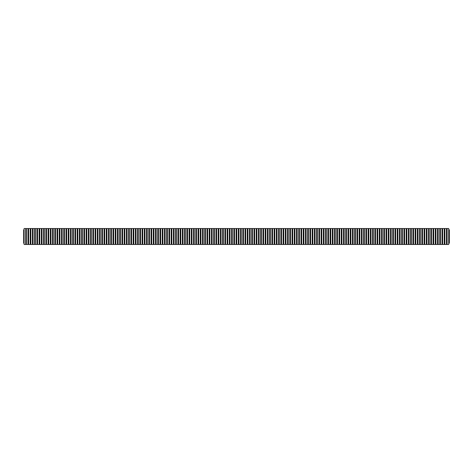 <?xml version="1.0" encoding="UTF-8"?>
<svg xmlns="http://www.w3.org/2000/svg" width="473" height="473" viewBox="0 0 473 473"><rect width="100%" height="100%" fill="white"/><g stroke="black" fill="none" stroke-linecap="round" stroke-linejoin="round"><path stroke-width="0.71" d="M24.117 236.5L24.117 228.506L25.719 228.506L25.719 244.494L24.117 244.494L24.117 236.5M26.358 236.5L26.358 228.506L27.954 228.506L27.954 244.494L26.358 244.494L26.358 236.5M28.593 236.5L28.593 228.506L30.195 228.506L30.195 244.494L28.593 244.494L28.593 236.5M30.834 236.5L30.834 228.506L32.43 228.506L32.43 244.494L30.834 244.494L30.834 236.5M33.069 236.5L33.069 228.506L34.671 228.506L34.671 244.494L33.069 244.494L33.069 236.5M35.309 236.5L35.309 228.506L36.906 228.506L36.906 244.494L35.309 244.494L35.309 236.5M37.544 236.5L37.544 228.506L39.147 228.506L39.147 244.494L37.544 244.494L37.544 236.5M39.785 236.5L39.785 228.506L41.382 228.506L41.382 244.494L39.785 244.494L39.785 236.5M42.026 236.5L42.026 228.506L43.622 228.506L43.622 244.494L42.026 244.494L42.026 236.5M44.261 236.5L44.261 228.506L45.857 228.506L45.857 244.494L44.261 244.494L44.261 236.5M46.502 236.5L46.502 228.506L48.098 228.506L48.098 244.494L46.502 244.494L46.502 236.5M48.737 236.5L48.737 228.506L50.339 228.506L50.339 244.494L48.737 244.494L48.737 236.5M50.978 236.5L50.978 228.506L52.574 228.506L52.574 244.494L50.978 244.494L50.978 236.5M53.213 236.5L53.213 228.506L54.815 228.506L54.815 244.494L53.213 244.494L53.213 236.5M55.453 236.5L55.453 228.506L57.05 228.506L57.05 244.494L55.453 244.494L55.453 236.5M57.688 236.5L57.688 228.506L59.291 228.506L59.291 244.494L57.688 244.494L57.688 236.5M59.929 236.5L59.929 228.506L61.525 228.506L61.525 244.494L59.929 244.494L59.929 236.5M62.164 236.5L62.164 228.506L63.766 228.506L63.766 244.494L62.164 244.494L62.164 236.5M64.405 236.5L64.405 228.506L66.001 228.506L66.001 244.494L64.405 244.494L64.405 236.5M66.64 236.5L66.64 228.506L68.242 228.506L68.242 244.494L66.64 244.494L66.64 236.5M68.881 236.5L68.881 228.506L70.477 228.506L70.477 244.494L68.881 244.494L68.881 236.5M71.116 236.5L71.116 228.506L72.718 228.506L72.718 244.494L71.116 244.494L71.116 236.5M73.356 236.5L73.356 228.506L74.953 228.506L74.953 244.494L73.356 244.494L73.356 236.5M75.591 236.5L75.591 228.506L77.194 228.506L77.194 244.494L75.591 244.494L75.591 236.5M77.832 236.5L77.832 228.506L79.429 228.506L79.429 244.494L77.832 244.494L77.832 236.5M80.073 236.5L80.073 228.506L81.669 228.506L81.669 244.494L80.073 244.494L80.073 236.5M82.308 236.5L82.308 228.506L83.904 228.506L83.904 244.494L82.308 244.494L82.308 236.5M84.549 236.5L84.549 228.506L86.145 228.506L86.145 244.494L84.549 244.494L84.549 236.5M86.784 236.5L86.784 228.506L88.386 228.506L88.386 244.494L86.784 244.494L86.784 236.5M89.025 236.5L89.025 228.506L90.621 228.506L90.621 244.494L89.025 244.494L89.025 236.5M91.259 236.5L91.259 228.506L92.862 228.506L92.862 244.494L91.259 244.494L91.259 236.5M93.5 236.5L93.5 228.506L95.097 228.506L95.097 244.494L93.5 244.494L93.5 236.5M95.735 236.5L95.735 228.506L97.337 228.506L97.337 244.494L95.735 244.494L95.735 236.5M97.976 236.5L97.976 228.506L99.572 228.506L99.572 244.494L97.976 244.494L97.976 236.5M100.211 236.5L100.211 228.506L101.813 228.506L101.813 244.494L100.211 244.494L100.211 236.5M102.452 236.5L102.452 228.506L104.048 228.506L104.048 244.494L102.452 244.494L102.452 236.5M104.687 236.5L104.687 228.506L106.289 228.506L106.289 244.494L104.687 244.494L104.687 236.5M106.928 236.5L106.928 228.506L108.524 228.506L108.524 244.494L106.928 244.494L106.928 236.5M109.162 236.5L109.162 228.506L110.765 228.506L110.765 244.494L109.162 244.494L109.162 236.5M111.403 236.5L111.403 228.506L113 228.506L113 244.494L111.403 244.494L111.403 236.5M113.644 236.5L113.644 228.506L115.241 228.506L115.241 244.494L113.644 244.494L113.644 236.5M115.879 236.5L115.879 228.506L117.475 228.506L117.475 244.494L115.879 244.494L115.879 236.5M118.12 236.5L118.12 228.506L119.716 228.506L119.716 244.494L118.12 244.494L118.12 236.5M120.355 236.5L120.355 228.506L121.951 228.506L121.951 244.494L120.355 244.494L120.355 236.5M122.596 236.5L122.596 228.506L124.192 228.506L124.192 244.494L122.596 244.494L122.596 236.5M124.831 236.5L124.831 228.506L126.433 228.506L126.433 244.494L124.831 244.494L124.831 236.5M127.071 236.5L127.071 228.506L128.668 228.506L128.668 244.494L127.071 244.494L127.071 236.5M129.306 236.5L129.306 228.506L130.909 228.506L130.909 244.494L129.306 244.494L129.306 236.5M131.547 236.5L131.547 228.506L133.144 228.506L133.144 244.494L131.547 244.494L131.547 236.5M133.782 236.5L133.782 228.506L135.384 228.506L135.384 244.494L133.782 244.494L133.782 236.5M136.023 236.5L136.023 228.506L137.619 228.506L137.619 244.494L136.023 244.494L136.023 236.5M138.258 236.5L138.258 228.506L139.86 228.506L139.86 244.494L138.258 244.494L138.258 236.5M140.499 236.5L140.499 228.506L142.095 228.506L142.095 244.494L140.499 244.494L140.499 236.5M142.734 236.5L142.734 228.506L144.336 228.506L144.336 244.494L142.734 244.494L142.734 236.5M144.975 236.5L144.975 228.506L146.571 228.506L146.571 244.494L144.975 244.494L144.975 236.5M147.209 236.5L147.209 228.506L148.812 228.506L148.812 244.494L147.209 244.494L147.209 236.5M149.45 236.5L149.45 228.506L151.047 228.506L151.047 244.494L149.45 244.494L149.45 236.5M151.691 236.5L151.691 228.506L153.287 228.506L153.287 244.494L151.691 244.494L151.691 236.5M153.926 236.5L153.926 228.506L155.522 228.506L155.522 244.494L153.926 244.494L153.926 236.5M156.167 236.5L156.167 228.506L157.763 228.506L157.763 244.494L156.167 244.494L156.167 236.5M158.402 236.5L158.402 228.506L159.998 228.506L159.998 244.494L158.402 244.494L158.402 236.5M160.643 236.5L160.643 228.506L162.239 228.506L162.239 244.494L160.643 244.494L160.643 236.5M162.878 236.5L162.878 228.506L164.48 228.506L164.48 244.494L162.878 244.494L162.878 236.5M165.118 236.5L165.118 228.506L166.715 228.506L166.715 244.494L165.118 244.494L165.118 236.5M167.353 236.5L167.353 228.506L168.956 228.506L168.956 244.494L167.353 244.494L167.353 236.5M169.594 236.5L169.594 228.506L171.191 228.506L171.191 244.494L169.594 244.494L169.594 236.5M171.829 236.5L171.829 228.506L173.431 228.506L173.431 244.494L171.829 244.494L171.829 236.5M174.07 236.5L174.07 228.506L175.666 228.506L175.666 244.494L174.07 244.494L174.07 236.5M176.305 236.5L176.305 228.506L177.907 228.506L177.907 244.494L176.305 244.494L176.305 236.5M178.546 236.5L178.546 228.506L180.142 228.506L180.142 244.494L178.546 244.494L178.546 236.5M180.781 236.5L180.781 228.506L182.383 228.506L182.383 244.494L180.781 244.494L180.781 236.5M183.021 236.5L183.021 228.506L184.618 228.506L184.618 244.494L183.021 244.494L183.021 236.5M185.256 236.5L185.256 228.506L186.859 228.506L186.859 244.494L185.256 244.494L185.256 236.5M187.497 236.5L187.497 228.506L189.094 228.506L189.094 244.494L187.497 244.494L187.497 236.5M189.738 236.5L189.738 228.506L191.334 228.506L191.334 244.494L189.738 244.494L189.738 236.5M191.973 236.5L191.973 228.506L193.569 228.506L193.569 244.494L191.973 244.494L191.973 236.5M194.214 236.5L194.214 228.506L195.81 228.506L195.81 244.494L194.214 244.494L194.214 236.5M196.449 236.5L196.449 228.506L198.045 228.506L198.045 244.494L196.449 244.494L196.449 236.5M198.69 236.5L198.69 228.506L200.286 228.506L200.286 244.494L198.69 244.494L198.69 236.5M200.924 236.5L200.924 228.506L202.527 228.506L202.527 244.494L200.924 244.494L200.924 236.5M203.165 236.5L203.165 228.506L204.762 228.506L204.762 244.494L203.165 244.494L203.165 236.5M205.4 236.5L205.4 228.506L207.003 228.506L207.003 244.494L205.4 244.494L205.4 236.5M207.641 236.5L207.641 228.506L209.237 228.506L209.237 244.494L207.641 244.494L207.641 236.5M209.876 236.5L209.876 228.506L211.478 228.506L211.478 244.494L209.876 244.494L209.876 236.5M212.117 236.5L212.117 228.506L213.713 228.506L213.713 244.494L212.117 244.494L212.117 236.5M214.352 236.5L214.352 228.506L215.954 228.506L215.954 244.494L214.352 244.494L214.352 236.5M216.593 236.5L216.593 228.506L218.189 228.506L218.189 244.494L216.593 244.494L216.593 236.5M218.828 236.5L218.828 228.506L220.43 228.506L220.43 244.494L218.828 244.494L218.828 236.5M221.068 236.5L221.068 228.506L222.665 228.506L222.665 244.494L221.068 244.494L221.068 236.5M223.303 236.5L223.303 228.506L224.906 228.506L224.906 244.494L223.303 244.494L223.303 236.5M225.544 236.5L225.544 228.506L227.141 228.506L227.141 244.494L225.544 244.494L225.544 236.5M227.785 236.5L227.785 228.506L229.381 228.506L229.381 244.494L227.785 244.494L227.785 236.5M230.02 236.5L230.02 228.506L231.616 228.506L231.616 244.494L230.02 244.494L230.02 236.5M232.261 236.5L232.261 228.506L233.857 228.506L233.857 244.494L232.261 244.494L232.261 236.5M234.496 236.5L234.496 228.506L236.098 228.506L236.098 244.494L234.496 244.494L234.496 236.5M236.737 236.5L236.737 228.506L238.333 228.506L238.333 244.494L236.737 244.494L236.737 236.5M238.971 236.5L238.971 228.506L240.574 228.506L240.574 244.494L238.971 244.494L238.971 236.5M241.212 236.5L241.212 228.506L242.809 228.506L242.809 244.494L241.212 244.494L241.212 236.5M243.447 236.5L243.447 228.506L245.049 228.506L245.049 244.494L243.447 244.494L243.447 236.5M245.688 236.5L245.688 228.506L247.284 228.506L247.284 244.494L245.688 244.494L245.688 236.5M247.923 236.5L247.923 228.506L249.525 228.506L249.525 244.494L247.923 244.494L247.923 236.5M250.164 236.5L250.164 228.506L251.76 228.506L251.76 244.494L250.164 244.494L250.164 236.5M252.399 236.5L252.399 228.506L254.001 228.506L254.001 244.494L252.399 244.494L252.399 236.5M254.64 236.5L254.64 228.506L256.236 228.506L256.236 244.494L254.64 244.494L254.64 236.5M256.874 236.5L256.874 228.506L258.477 228.506L258.477 244.494L256.874 244.494L256.874 236.5M259.115 236.5L259.115 228.506L260.712 228.506L260.712 244.494L259.115 244.494L259.115 236.5M261.35 236.5L261.35 228.506L262.953 228.506L262.953 244.494L261.35 244.494L261.35 236.5M263.591 236.5L263.591 228.506L265.187 228.506L265.187 244.494L263.591 244.494L263.591 236.5M265.832 236.5L265.832 228.506L267.428 228.506L267.428 244.494L265.832 244.494L265.832 236.5M268.067 236.5L268.067 228.506L269.663 228.506L269.663 244.494L268.067 244.494L268.067 236.5M270.308 236.5L270.308 228.506L271.904 228.506L271.904 244.494L270.308 244.494L270.308 236.5M272.543 236.5L272.543 228.506L274.145 228.506L274.145 244.494L272.543 244.494L272.543 236.5M274.783 236.5L274.783 228.506L276.38 228.506L276.38 244.494L274.783 244.494L274.783 236.5M277.018 236.5L277.018 228.506L278.621 228.506L278.621 244.494L277.018 244.494L277.018 236.5M279.259 236.5L279.259 228.506L280.856 228.506L280.856 244.494L279.259 244.494L279.259 236.5M281.494 236.5L281.494 228.506L283.096 228.506L283.096 244.494L281.494 244.494L281.494 236.5M283.735 236.5L283.735 228.506L285.331 228.506L285.331 244.494L283.735 244.494L283.735 236.5M285.97 236.5L285.97 228.506L287.572 228.506L287.572 244.494L285.97 244.494L285.97 236.5M288.211 236.5L288.211 228.506L289.807 228.506L289.807 244.494L288.211 244.494L288.211 236.5M290.446 236.5L290.446 228.506L292.048 228.506L292.048 244.494L290.446 244.494L290.446 236.5M292.686 236.5L292.686 228.506L294.283 228.506L294.283 244.494L292.686 244.494L292.686 236.5M294.921 236.5L294.921 228.506L296.524 228.506L296.524 244.494L294.921 244.494L294.921 236.5M297.162 236.5L297.162 228.506L298.759 228.506L298.759 244.494L297.162 244.494L297.162 236.5M299.397 236.5L299.397 228.506L300.999 228.506L300.999 244.494L299.397 244.494L299.397 236.5M301.638 236.5L301.638 228.506L303.234 228.506L303.234 244.494L301.638 244.494L301.638 236.5M303.879 236.5L303.879 228.506L305.475 228.506L305.475 244.494L303.879 244.494L303.879 236.5M306.114 236.5L306.114 228.506L307.71 228.506L307.71 244.494L306.114 244.494L306.114 236.5M308.355 236.5L308.355 228.506L309.951 228.506L309.951 244.494L308.355 244.494L308.355 236.5M310.59 236.5L310.59 228.506L312.192 228.506L312.192 244.494L310.59 244.494L310.59 236.5M312.83 236.5L312.83 228.506L314.427 228.506L314.427 244.494L312.83 244.494L312.83 236.5M315.065 236.5L315.065 228.506L316.668 228.506L316.668 244.494L315.065 244.494L315.065 236.5M317.306 236.5L317.306 228.506L318.903 228.506L318.903 244.494L317.306 244.494L317.306 236.5M319.541 236.5L319.541 228.506L321.143 228.506L321.143 244.494L319.541 244.494L319.541 236.5M321.782 236.5L321.782 228.506L323.378 228.506L323.378 244.494L321.782 244.494L321.782 236.5M324.017 236.5L324.017 228.506L325.619 228.506L325.619 244.494L324.017 244.494L324.017 236.5M326.258 236.5L326.258 228.506L327.854 228.506L327.854 244.494L326.258 244.494L326.258 236.5M328.493 236.5L328.493 228.506L330.095 228.506L330.095 244.494L328.493 244.494L328.493 236.5M330.733 236.5L330.733 228.506L332.33 228.506L332.33 244.494L330.733 244.494L330.733 236.5M332.968 236.5L332.968 228.506L334.571 228.506L334.571 244.494L332.968 244.494L332.968 236.5M335.209 236.5L335.209 228.506L336.806 228.506L336.806 244.494L335.209 244.494L335.209 236.5M337.45 236.5L337.45 228.506L339.046 228.506L339.046 244.494L337.45 244.494L337.45 236.5M339.685 236.5L339.685 228.506L341.281 228.506L341.281 244.494L339.685 244.494L339.685 236.5M341.926 236.5L341.926 228.506L343.522 228.506L343.522 244.494L341.926 244.494L341.926 236.5M344.161 236.5L344.161 228.506L345.757 228.506L345.757 244.494L344.161 244.494L344.161 236.5M346.402 236.5L346.402 228.506L347.998 228.506L347.998 244.494L346.402 244.494L346.402 236.5M348.636 236.5L348.636 228.506L350.239 228.506L350.239 244.494L348.636 244.494L348.636 236.5M350.877 236.5L350.877 228.506L352.474 228.506L352.474 244.494L350.877 244.494L350.877 236.5M353.112 236.5L353.112 228.506L354.715 228.506L354.715 244.494L353.112 244.494L353.112 236.5M355.353 236.5L355.353 228.506L356.949 228.506L356.949 244.494L355.353 244.494L355.353 236.5M357.588 236.5L357.588 228.506L359.19 228.506L359.19 244.494L357.588 244.494L357.588 236.5M359.829 236.5L359.829 228.506L361.425 228.506L361.425 244.494L359.829 244.494L359.829 236.5M362.064 236.5L362.064 228.506L363.666 228.506L363.666 244.494L362.064 244.494L362.064 236.5M364.305 236.5L364.305 228.506L365.901 228.506L365.901 244.494L364.305 244.494L364.305 236.5M366.54 236.5L366.54 228.506L368.142 228.506L368.142 244.494L366.54 244.494L366.54 236.5M368.78 236.5L368.78 228.506L370.377 228.506L370.377 244.494L368.78 244.494L368.78 236.5M371.015 236.5L371.015 228.506L372.618 228.506L372.618 244.494L371.015 244.494L371.015 236.5M373.256 236.5L373.256 228.506L374.853 228.506L374.853 244.494L373.256 244.494L373.256 236.5M375.497 236.5L375.497 228.506L377.093 228.506L377.093 244.494L375.497 244.494L375.497 236.5M377.732 236.5L377.732 228.506L379.328 228.506L379.328 244.494L377.732 244.494L377.732 236.5M379.973 236.5L379.973 228.506L381.569 228.506L381.569 244.494L379.973 244.494L379.973 236.5M382.208 236.5L382.208 228.506L383.804 228.506L383.804 244.494L382.208 244.494L382.208 236.5M384.448 236.5L384.448 228.506L386.045 228.506L386.045 244.494L384.448 244.494L384.448 236.5M386.683 236.5L386.683 228.506L388.286 228.506L388.286 244.494L386.683 244.494L386.683 236.5M388.924 236.5L388.924 228.506L390.521 228.506L390.521 244.494L388.924 244.494L388.924 236.5M391.159 236.5L391.159 228.506L392.761 228.506L392.761 244.494L391.159 244.494L391.159 236.5M393.4 236.5L393.4 228.506L394.996 228.506L394.996 244.494L393.4 244.494L393.4 236.5M395.635 236.5L395.635 228.506L397.237 228.506L397.237 244.494L395.635 244.494L395.635 236.5M397.876 236.5L397.876 228.506L399.472 228.506L399.472 244.494L397.876 244.494L397.876 236.5M400.111 236.5L400.111 228.506L401.713 228.506L401.713 244.494L400.111 244.494L400.111 236.5M402.352 236.5L402.352 228.506L403.948 228.506L403.948 244.494L402.352 244.494L402.352 236.5M404.586 236.5L404.586 228.506L406.189 228.506L406.189 244.494L404.586 244.494L404.586 236.5M406.827 236.5L406.827 228.506L408.424 228.506L408.424 244.494L406.827 244.494L406.827 236.5M409.062 236.5L409.062 228.506L410.665 228.506L410.665 244.494L409.062 244.494L409.062 236.5M411.303 236.5L411.303 228.506L412.899 228.506L412.899 244.494L411.303 244.494L411.303 236.5M413.544 236.5L413.544 228.506L415.14 228.506L415.14 244.494L413.544 244.494L413.544 236.5M415.779 236.5L415.779 228.506L417.375 228.506L417.375 244.494L415.779 244.494L415.779 236.5M418.02 236.5L418.02 228.506L419.616 228.506L419.616 244.494L418.02 244.494L418.02 236.5M420.255 236.5L420.255 228.506L421.851 228.506L421.851 244.494L420.255 244.494L420.255 236.5M422.495 236.5L422.495 228.506L424.092 228.506L424.092 244.494L422.495 244.494L422.495 236.5M424.73 236.5L424.73 228.506L426.333 228.506L426.333 244.494L424.73 244.494L424.73 236.5M426.971 236.5L426.971 228.506L428.568 228.506L428.568 244.494L426.971 244.494L426.971 236.5M429.206 236.5L429.206 228.506L430.808 228.506L430.808 244.494L429.206 244.494L429.206 236.5M431.447 236.5L431.447 228.506L433.043 228.506L433.043 244.494L431.447 244.494L431.447 236.5M433.682 236.5L433.682 228.506L435.284 228.506L435.284 244.494L433.682 244.494L433.682 236.5M435.923 236.5L435.923 228.506L437.519 228.506L437.519 244.494L435.923 244.494L435.923 236.5M438.158 236.5L438.158 228.506L439.76 228.506L439.76 244.494L438.158 244.494L438.158 236.5M440.398 236.5L440.398 228.506L441.995 228.506L441.995 244.494L440.398 244.494L440.398 236.5M442.633 236.5L442.633 228.506L444.236 228.506L444.236 244.494L442.633 244.494L442.633 236.5M444.874 236.5L444.874 228.506L446.471 228.506L446.471 244.494L444.874 244.494L444.874 236.5M447.109 236.5L447.109 228.506L448.711 228.506L448.711 244.494L447.109 244.494L447.109 236.5M448.711 243.217L449.35 243.217L449.35 229.783L448.711 229.783M24.117 243.217L23.65 243.217L23.65 229.783L24.117 229.783M26.358 229.783L25.719 229.783M26.358 243.217L25.719 243.217M28.593 229.783L27.954 229.783M28.593 243.217L27.954 243.217M30.834 229.783L30.195 229.783M30.834 243.217L30.195 243.217M33.069 229.783L32.43 229.783M33.069 243.217L32.43 243.217M35.309 229.783L34.671 229.783M35.309 243.217L34.671 243.217M37.544 229.783L36.906 229.783M37.544 243.217L36.906 243.217M39.785 229.783L39.147 229.783M39.785 243.217L39.147 243.217M42.026 229.783L41.382 229.783M42.026 243.217L41.382 243.217M44.261 229.783L43.622 229.783M44.261 243.217L43.622 243.217M46.502 229.783L45.857 229.783M46.502 243.217L45.857 243.217M48.737 229.783L48.098 229.783M48.737 243.217L48.098 243.217M50.978 229.783L50.339 229.783M50.978 243.217L50.339 243.217M53.213 229.783L52.574 229.783M53.213 243.217L52.574 243.217M55.453 229.783L54.815 229.783M55.453 243.217L54.815 243.217M57.688 229.783L57.05 229.783M57.688 243.217L57.05 243.217M59.929 229.783L59.291 229.783M59.929 243.217L59.291 243.217M62.164 229.783L61.525 229.783M62.164 243.217L61.525 243.217M64.405 229.783L63.766 229.783M64.405 243.217L63.766 243.217M66.64 229.783L66.001 229.783M66.64 243.217L66.001 243.217M68.881 229.783L68.242 229.783M68.881 243.217L68.242 243.217M71.116 229.783L70.477 229.783M71.116 243.217L70.477 243.217M73.356 229.783L72.718 229.783M73.356 243.217L72.718 243.217M75.591 229.783L74.953 229.783M75.591 243.217L74.953 243.217M77.832 229.783L77.194 229.783M77.832 243.217L77.194 243.217M80.073 229.783L79.429 229.783M80.073 243.217L79.429 243.217M82.308 229.783L81.669 229.783M82.308 243.217L81.669 243.217M84.549 229.783L83.904 229.783M84.549 243.217L83.904 243.217M86.784 229.783L86.145 229.783M86.784 243.217L86.145 243.217M89.025 229.783L88.386 229.783M89.025 243.217L88.386 243.217M91.259 229.783L90.621 229.783M91.259 243.217L90.621 243.217M93.5 229.783L92.862 229.783M93.5 243.217L92.862 243.217M95.735 229.783L95.097 229.783M95.735 243.217L95.097 243.217M97.976 229.783L97.337 229.783M97.976 243.217L97.337 243.217M100.211 229.783L99.572 229.783M100.211 243.217L99.572 243.217M102.452 229.783L101.813 229.783M102.452 243.217L101.813 243.217M104.687 229.783L104.048 229.783M104.687 243.217L104.048 243.217M106.928 229.783L106.289 229.783M106.928 243.217L106.289 243.217M109.162 229.783L108.524 229.783M109.162 243.217L108.524 243.217M111.403 229.783L110.765 229.783M111.403 243.217L110.765 243.217M113.644 229.783L113 229.783M113.644 243.217L113 243.217M115.879 229.783L115.241 229.783M115.879 243.217L115.241 243.217M118.12 229.783L117.475 229.783M118.12 243.217L117.475 243.217M120.355 229.783L119.716 229.783M120.355 243.217L119.716 243.217M122.596 229.783L121.951 229.783M122.596 243.217L121.951 243.217M124.831 229.783L124.192 229.783M124.831 243.217L124.192 243.217M127.071 229.783L126.433 229.783M127.071 243.217L126.433 243.217M129.306 229.783L128.668 229.783M129.306 243.217L128.668 243.217M131.547 229.783L130.909 229.783M131.547 243.217L130.909 243.217M133.782 229.783L133.144 229.783M133.782 243.217L133.144 243.217M136.023 229.783L135.384 229.783M136.023 243.217L135.384 243.217M138.258 229.783L137.619 229.783M138.258 243.217L137.619 243.217M140.499 229.783L139.86 229.783M140.499 243.217L139.86 243.217M142.734 229.783L142.095 229.783M142.734 243.217L142.095 243.217M144.975 229.783L144.336 229.783M144.975 243.217L144.336 243.217M147.209 229.783L146.571 229.783M147.209 243.217L146.571 243.217M149.45 229.783L148.812 229.783M149.45 243.217L148.812 243.217M151.691 229.783L151.047 229.783M151.691 243.217L151.047 243.217M153.926 229.783L153.287 229.783M153.926 243.217L153.287 243.217M156.167 229.783L155.522 229.783M156.167 243.217L155.522 243.217M158.402 229.783L157.763 229.783M158.402 243.217L157.763 243.217M160.643 229.783L159.998 229.783M160.643 243.217L159.998 243.217M162.878 229.783L162.239 229.783M162.878 243.217L162.239 243.217M165.118 229.783L164.48 229.783M165.118 243.217L164.48 243.217M167.353 229.783L166.715 229.783M167.353 243.217L166.715 243.217M169.594 229.783L168.956 229.783M169.594 243.217L168.956 243.217M171.829 229.783L171.191 229.783M171.829 243.217L171.191 243.217M174.07 229.783L173.431 229.783M174.07 243.217L173.431 243.217M176.305 229.783L175.666 229.783M176.305 243.217L175.666 243.217M178.546 229.783L177.907 229.783M178.546 243.217L177.907 243.217M180.781 229.783L180.142 229.783M180.781 243.217L180.142 243.217M183.021 229.783L182.383 229.783M183.021 243.217L182.383 243.217M185.256 229.783L184.618 229.783M185.256 243.217L184.618 243.217M187.497 229.783L186.859 229.783M187.497 243.217L186.859 243.217M189.738 229.783L189.094 229.783M189.738 243.217L189.094 243.217M191.973 229.783L191.334 229.783M191.973 243.217L191.334 243.217M194.214 229.783L193.569 229.783M194.214 243.217L193.569 243.217M196.449 229.783L195.81 229.783M196.449 243.217L195.81 243.217M198.69 229.783L198.045 229.783M198.69 243.217L198.045 243.217M200.924 229.783L200.286 229.783M200.924 243.217L200.286 243.217M203.165 229.783L202.527 229.783M203.165 243.217L202.527 243.217M205.4 229.783L204.762 229.783M205.4 243.217L204.762 243.217M207.641 229.783L207.003 229.783M207.641 243.217L207.003 243.217M209.876 229.783L209.237 229.783M209.876 243.217L209.237 243.217M212.117 229.783L211.478 229.783M212.117 243.217L211.478 243.217M214.352 229.783L213.713 229.783M214.352 243.217L213.713 243.217M216.593 229.783L215.954 229.783M216.593 243.217L215.954 243.217M218.828 229.783L218.189 229.783M218.828 243.217L218.189 243.217M221.068 229.783L220.43 229.783M221.068 243.217L220.43 243.217M223.303 229.783L222.665 229.783M223.303 243.217L222.665 243.217M225.544 229.783L224.906 229.783M225.544 243.217L224.906 243.217M227.785 229.783L227.141 229.783M227.785 243.217L227.141 243.217M230.02 229.783L229.381 229.783M230.02 243.217L229.381 243.217M232.261 229.783L231.616 229.783M232.261 243.217L231.616 243.217M234.496 229.783L233.857 229.783M234.496 243.217L233.857 243.217M236.737 229.783L236.098 229.783M236.737 243.217L236.098 243.217M238.971 229.783L238.333 229.783M238.971 243.217L238.333 243.217M241.212 229.783L240.574 229.783M241.212 243.217L240.574 243.217M243.447 229.783L242.809 229.783M243.447 243.217L242.809 243.217M245.688 229.783L245.049 229.783M245.688 243.217L245.049 243.217M247.923 229.783L247.284 229.783M247.923 243.217L247.284 243.217M250.164 229.783L249.525 229.783M250.164 243.217L249.525 243.217M252.399 229.783L251.76 229.783M252.399 243.217L251.76 243.217M254.64 229.783L254.001 229.783M254.64 243.217L254.001 243.217M256.874 229.783L256.236 229.783M256.874 243.217L256.236 243.217M259.115 229.783L258.477 229.783M259.115 243.217L258.477 243.217M261.35 229.783L260.712 229.783M261.35 243.217L260.712 243.217M263.591 229.783L262.953 229.783M263.591 243.217L262.953 243.217M265.832 229.783L265.187 229.783M265.832 243.217L265.187 243.217M268.067 229.783L267.428 229.783M268.067 243.217L267.428 243.217M270.308 229.783L269.663 229.783M270.308 243.217L269.663 243.217M272.543 229.783L271.904 229.783M272.543 243.217L271.904 243.217M274.783 229.783L274.145 229.783M274.783 243.217L274.145 243.217M277.018 229.783L276.38 229.783M277.018 243.217L276.38 243.217M279.259 229.783L278.621 229.783M279.259 243.217L278.621 243.217M281.494 229.783L280.856 229.783M281.494 243.217L280.856 243.217M283.735 229.783L283.096 229.783M283.735 243.217L283.096 243.217M285.97 229.783L285.331 229.783M285.97 243.217L285.331 243.217M288.211 229.783L287.572 229.783M288.211 243.217L287.572 243.217M290.446 229.783L289.807 229.783M290.446 243.217L289.807 243.217M292.686 229.783L292.048 229.783M292.686 243.217L292.048 243.217M294.921 229.783L294.283 229.783M294.921 243.217L294.283 243.217M297.162 229.783L296.524 229.783M297.162 243.217L296.524 243.217M299.397 229.783L298.759 229.783M299.397 243.217L298.759 243.217M301.638 229.783L300.999 229.783M301.638 243.217L300.999 243.217M303.879 229.783L303.234 229.783M303.879 243.217L303.234 243.217M306.114 229.783L305.475 229.783M306.114 243.217L305.475 243.217M308.355 229.783L307.71 229.783M308.355 243.217L307.71 243.217M310.59 229.783L309.951 229.783M310.59 243.217L309.951 243.217M312.83 229.783L312.192 229.783M312.83 243.217L312.192 243.217M315.065 229.783L314.427 229.783M315.065 243.217L314.427 243.217M317.306 229.783L316.668 229.783M317.306 243.217L316.668 243.217M319.541 229.783L318.903 229.783M319.541 243.217L318.903 243.217M321.782 229.783L321.143 229.783M321.782 243.217L321.143 243.217M324.017 229.783L323.378 229.783M324.017 243.217L323.378 243.217M326.258 229.783L325.619 229.783M326.258 243.217L325.619 243.217M328.493 229.783L327.854 229.783M328.493 243.217L327.854 243.217M330.733 229.783L330.095 229.783M330.733 243.217L330.095 243.217M332.968 229.783L332.33 229.783M332.968 243.217L332.33 243.217M335.209 229.783L334.571 229.783M335.209 243.217L334.571 243.217M337.45 229.783L336.806 229.783M337.45 243.217L336.806 243.217M339.685 229.783L339.046 229.783M339.685 243.217L339.046 243.217M341.926 229.783L341.281 229.783M341.926 243.217L341.281 243.217M344.161 229.783L343.522 229.783M344.161 243.217L343.522 243.217M346.402 229.783L345.757 229.783M346.402 243.217L345.757 243.217M348.636 229.783L347.998 229.783M348.636 243.217L347.998 243.217M350.877 229.783L350.239 229.783M350.877 243.217L350.239 243.217M353.112 229.783L352.474 229.783M353.112 243.217L352.474 243.217M355.353 229.783L354.715 229.783M355.353 243.217L354.715 243.217M357.588 229.783L356.949 229.783M357.588 243.217L356.949 243.217M359.829 229.783L359.19 229.783M359.829 243.217L359.19 243.217M362.064 229.783L361.425 229.783M362.064 243.217L361.425 243.217M364.305 229.783L363.666 229.783M364.305 243.217L363.666 243.217M366.54 229.783L365.901 229.783M366.54 243.217L365.901 243.217M368.78 229.783L368.142 229.783M368.78 243.217L368.142 243.217M371.015 229.783L370.377 229.783M371.015 243.217L370.377 243.217M373.256 229.783L372.618 229.783M373.256 243.217L372.618 243.217M375.497 229.783L374.853 229.783M375.497 243.217L374.853 243.217M377.732 229.783L377.093 229.783M377.732 243.217L377.093 243.217M379.973 229.783L379.328 229.783M379.973 243.217L379.328 243.217M382.208 229.783L381.569 229.783M382.208 243.217L381.569 243.217M384.448 229.783L383.804 229.783M384.448 243.217L383.804 243.217M386.683 229.783L386.045 229.783M386.683 243.217L386.045 243.217M388.924 229.783L388.286 229.783M388.924 243.217L388.286 243.217M391.159 229.783L390.521 229.783M391.159 243.217L390.521 243.217M393.4 229.783L392.761 229.783M393.4 243.217L392.761 243.217M395.635 229.783L394.996 229.783M395.635 243.217L394.996 243.217M397.876 229.783L397.237 229.783M397.876 243.217L397.237 243.217M400.111 229.783L399.472 229.783M400.111 243.217L399.472 243.217M402.352 229.783L401.713 229.783M402.352 243.217L401.713 243.217M404.586 229.783L403.948 229.783M404.586 243.217L403.948 243.217M406.827 229.783L406.189 229.783M406.827 243.217L406.189 243.217M409.062 229.783L408.424 229.783M409.062 243.217L408.424 243.217M411.303 229.783L410.665 229.783M411.303 243.217L410.665 243.217M413.544 229.783L412.899 229.783M413.544 243.217L412.899 243.217M415.779 229.783L415.14 229.783M415.779 243.217L415.14 243.217M418.02 229.783L417.375 229.783M418.02 243.217L417.375 243.217M420.255 229.783L419.616 229.783M420.255 243.217L419.616 243.217M422.495 229.783L421.851 229.783M422.495 243.217L421.851 243.217M424.73 229.783L424.092 229.783M424.73 243.217L424.092 243.217M426.971 229.783L426.333 229.783M426.971 243.217L426.333 243.217M429.206 229.783L428.568 229.783M429.206 243.217L428.568 243.217M431.447 229.783L430.808 229.783M431.447 243.217L430.808 243.217M433.682 229.783L433.043 229.783M433.682 243.217L433.043 243.217M435.923 229.783L435.284 229.783M435.923 243.217L435.284 243.217M438.158 229.783L437.519 229.783M438.158 243.217L437.519 243.217M440.398 229.783L439.76 229.783M440.398 243.217L439.76 243.217M442.633 229.783L441.995 229.783M442.633 243.217L441.995 243.217M444.874 229.783L444.236 229.783M444.874 243.217L444.236 243.217M447.109 229.783L446.471 229.783M447.109 243.217L446.471 243.217"/></g></svg>
